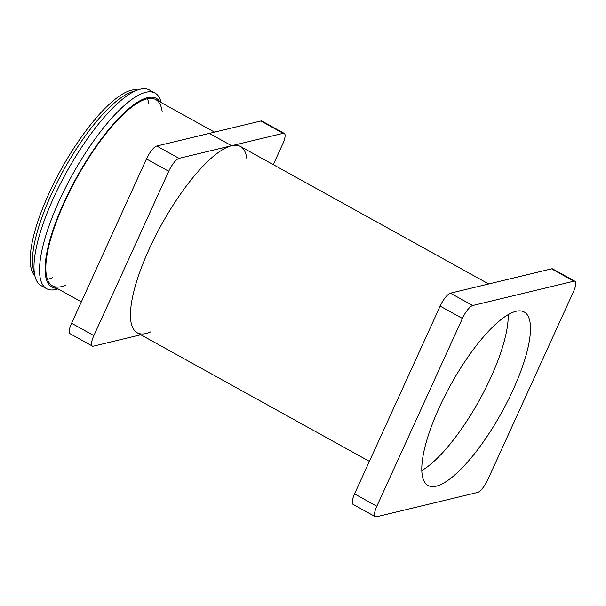 <?xml version="1.0" encoding="UTF-8"?>
<svg xmlns="http://www.w3.org/2000/svg" width="606" height="606" viewBox="0 0 606 606"><rect width="100%" height="100%" fill="white"/><g stroke="black" fill="none" stroke-linecap="round" stroke-linejoin="round"><path stroke-width="0.91" d="M137.623 89.983A106.497 31.141 119 0 0 131.366 90.211A106.497 31.141 119 0 0 56.926 177.225A106.497 31.141 119 0 0 34.815 275.616M421.829 470.536A99.179 28.997 119 0 0 479.232 400.46A99.179 28.997 119 0 0 508.176 314.628A99.179 28.997 119 0 1 479.232 400.46A99.179 28.997 119 0 1 421.829 470.536M573.859 281.192L472.71 305.522A13.309 3.894 -61 0 0 462.408 318.453L376.826 506.245A13.309 3.894 -61 0 0 375.334 516.698A13.309 3.894 -61 0 0 376.432 516.789L477.581 492.458A13.309 3.894 119 0 0 487.891 479.528L573.465 291.736A13.309 3.894 -61 0 0 574.958 281.282A13.309 3.894 -61 0 0 573.859 281.192L551.589 268.852L450.44 293.183L472.71 305.522M515.986 311.31A99.179 28.997 119 0 0 444.713 396.15A99.179 28.997 119 0 0 428.086 485.512A99.179 28.997 119 0 0 501.503 412.8A99.179 28.997 119 0 0 524.19 311.992A99.179 28.997 119 0 0 515.986 311.31M551.589 268.852A13.309 3.894 -61 0 1 552.687 268.95L574.958 281.282M375.334 516.698L353.056 504.359A13.309 3.894 -61 0 1 354.548 493.905L440.13 306.113A13.309 3.894 -61 0 1 450.44 293.183M273.291 164.665L282.775 143.857A13.309 3.894 119 0 0 284.267 133.411A13.309 3.894 119 0 0 283.161 133.312L231.598 145.72A106.497 31.141 119 0 0 155.068 236.817A106.497 31.141 119 0 0 137.206 332.777A106.497 31.141 119 0 0 146.016 333.512A106.497 31.141 119 0 0 150.682 331.876M246.786 158.355A106.497 31.141 119 0 0 240.408 146.447A106.497 31.141 119 0 0 231.598 145.72L179.043 158.363A13.309 3.894 -61 0 0 168.733 171.293L93.847 335.61A13.309 3.894 -61 0 0 92.354 346.064A13.309 3.894 -61 0 0 93.46 346.155L140.797 334.77M284.267 133.411L261.989 121.071A13.309 3.894 119 0 0 260.891 120.98L209.32 133.381L231.598 145.72L209.32 133.381L156.765 146.023L179.043 158.363M92.354 346.064L70.084 333.724A13.309 3.894 -61 0 1 71.576 323.271L146.463 158.954A13.309 3.894 -61 0 1 156.765 146.023M160.082 101.967A107.83 31.527 119 0 0 147.493 97.672A107.83 31.527 119 0 0 66.319 197.42A107.83 31.527 119 0 0 56.888 288.297M162.143 111.474A106.497 31.141 119 0 0 155.765 99.573A106.497 31.141 119 0 0 146.955 98.839A106.497 31.141 119 0 0 70.425 189.943A106.497 31.141 119 0 0 52.571 285.903A106.497 31.141 119 0 0 66.039 284.994M161.143 102.55A111.822 32.694 119 0 0 155.007 93.066A111.822 32.694 119 0 0 145.758 92.294A111.822 32.694 119 0 0 65.395 187.951A111.822 32.694 119 0 0 46.647 288.714A111.822 32.694 119 0 0 57.949 288.88M155.007 93.066L149.432 89.983A111.822 32.694 119 0 0 140.191 89.211A111.822 32.694 119 0 0 138.1 89.824L131.6 92.021A106.497 31.141 119 0 0 63.562 170.248A106.497 31.141 119 0 0 33.345 269.428L34.928 276.101A111.822 32.694 119 0 0 41.079 285.631L46.647 288.714M47.465 279.358A106.497 31.141 119 0 0 52.677 277.593M148.781 104.073A106.497 31.141 119 0 0 147.508 98.717M138.1 89.824A111.822 32.694 119 0 0 66.652 171.96A111.822 32.694 119 0 0 34.928 276.101M440.13 306.113L462.408 318.453M354.548 493.905L376.826 506.245M260.891 120.98L283.161 133.312M146.463 158.954L168.733 171.293M71.576 323.271L93.847 335.61M52.571 285.903L81.34 301.841M137.206 332.777L369.38 461.363M155.765 99.573L214.547 132.131M240.408 146.447L488.724 283.979"/></g></svg>
